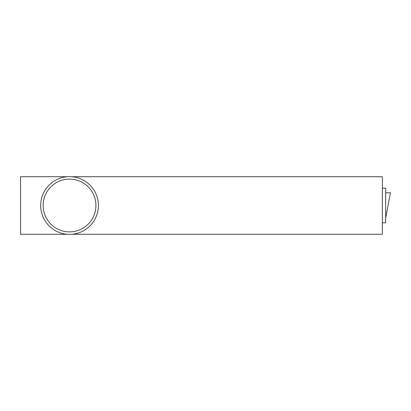 <?xml version="1.0" encoding="UTF-8"?>
<svg xmlns="http://www.w3.org/2000/svg" width="411" height="411" viewBox="0 0 411 411"><rect width="100%" height="100%" fill="white"/><g stroke="black" fill="none" stroke-linecap="round" stroke-linejoin="round"><path stroke-width="0.62" d="M385.667 192.8L390.45 192.8L385.667 218.2M382.369 222.813L385.667 222.813L385.667 188.187L382.369 188.187M43.145 205.5A26.386 26.386 0 0 1 82.724 182.648A26.386 26.386 0 0 1 82.724 228.352A26.386 26.386 0 0 1 43.145 205.5M98.388 205.5A28.857 28.857 0 0 0 55.1 180.506A28.857 28.857 0 0 0 55.1 230.494A28.857 28.857 0 0 0 98.388 205.5M67.347 176.725L20.55 176.725L20.55 234.275L67.347 234.275M71.709 234.275L382.369 234.275L382.369 176.725L71.709 176.725"/></g></svg>
